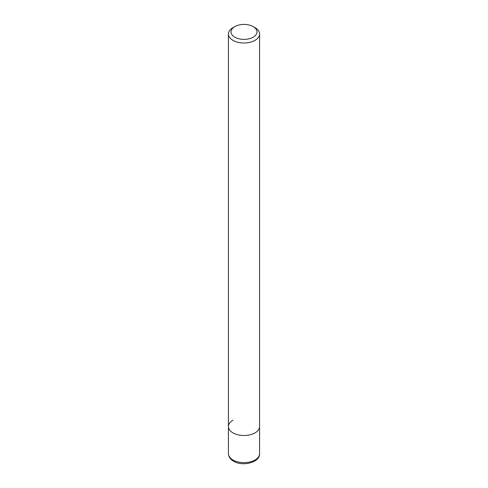 <?xml version="1.0" encoding="UTF-8"?>
<svg xmlns="http://www.w3.org/2000/svg" width="488" height="488" viewBox="0 0 488 488"><rect width="100%" height="100%" fill="white"/><g stroke="black" fill="none" stroke-linecap="round" stroke-linejoin="round"><path stroke-width="0.73" d="M253.174 26.596A12.981 7.491 180 0 1 253.174 37.192A12.981 7.491 180 0 1 234.826 37.192A12.981 7.491 180 0 1 234.826 26.596A12.981 7.491 180 0 1 253.174 26.596L255.011 27.657A15.573 8.991 180 0 1 259.573 34.014L259.573 426.518A15.573 8.991 180 0 1 255.011 432.874A15.573 8.991 180 0 1 238.04 434.82A15.573 8.991 180 0 1 228.427 426.518A15.573 8.991 180 0 1 232.989 420.156M259.573 34.014A15.573 8.991 180 0 1 255.011 40.37A15.573 8.991 180 0 1 238.04 42.322A15.573 8.991 180 0 1 228.427 34.014A15.573 8.991 180 0 1 232.989 27.657A15.573 8.991 180 0 1 232.989 27.651L234.826 26.596L232.989 27.657M259.573 453.645L259.573 426.518A15.573 8.991 180 0 1 255.011 432.874A15.573 8.991 180 0 1 238.04 434.82A15.573 8.991 180 0 1 228.427 426.518L228.427 453.645A15.573 8.991 180 0 0 232.989 460.001A15.573 8.991 180 0 0 255.011 460.001A15.573 8.991 180 0 0 259.573 453.645C260.049 462.581 242.566 466.803 233.526 461.19C230.244 459.269 228.549 456.75 228.427 453.645M228.427 34.014L228.427 426.518"/></g></svg>

